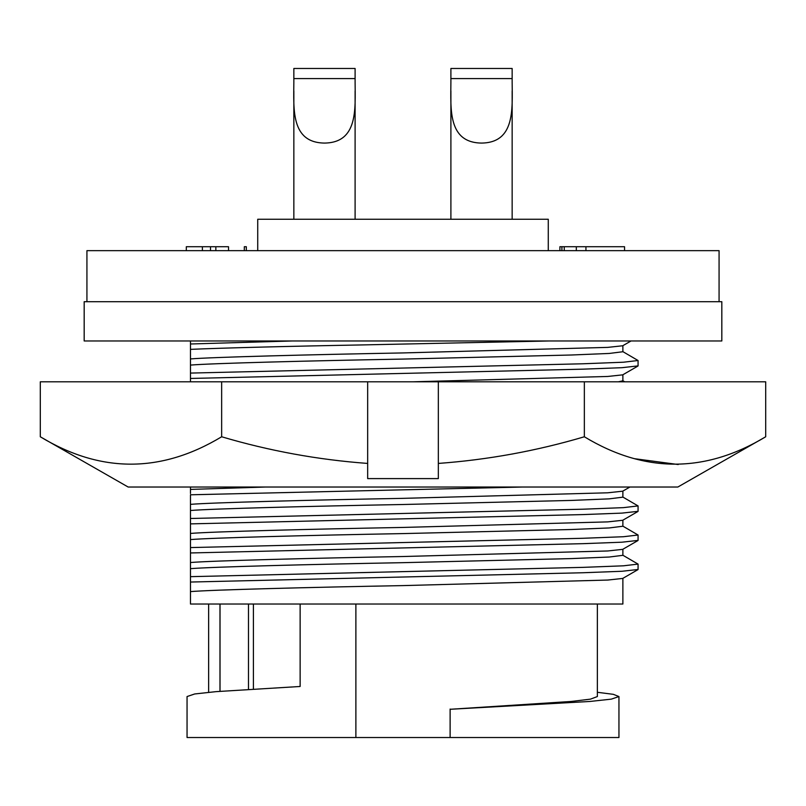 <?xml version="1.0" encoding="UTF-8"?>
<svg xmlns="http://www.w3.org/2000/svg" width="806" height="806" viewBox="0 0 806 806"><rect width="100%" height="100%" fill="white"/><g stroke="black" fill="none" stroke-linecap="round" stroke-linejoin="round"><path stroke-width="1.21" d="M40.3 436.771C100.609 473.283 161.059 473.283 221.65 436.771L221.65 381.802L40.3 381.802L40.3 436.771L128.154 487.026L677.846 487.026L765.7 436.771C705.109 473.283 644.659 473.283 584.35 436.771C536.635 450.897 487.962 459.793 438.333 463.43L438.333 478.603L367.667 478.603L367.667 381.802L438.333 381.802L438.333 463.43M221.65 436.771C269.365 450.897 318.038 459.793 367.667 463.43M678.219 464.528L634.644 458.715M403 487.026L613.598 487.026M438.333 381.802L584.35 381.802L584.35 436.771M584.35 381.802L765.7 381.802L765.7 436.771M221.65 381.802L367.667 381.802M719.073 301.696L719.073 250.656L86.927 250.656L86.927 301.696M548.271 250.656L548.271 219.252L257.729 219.252L257.729 250.656M721.823 301.696L84.177 301.696L84.177 340.968L721.823 340.968L721.823 301.696M512.153 219.252L512.153 90.917M512.153 82.111C512.304 109.263 515.115 142.662 481.555 143.075C447.864 142.652 450.776 109.173 450.897 82.111L450.897 68.48L512.153 68.48L512.153 82.111M450.897 219.252L450.897 90.866M355.103 219.252L355.103 90.917M355.103 82.111C355.245 109.263 358.055 142.662 324.496 143.075C290.805 142.652 293.716 109.173 293.847 82.111L293.847 68.48L355.103 68.48L355.103 82.111M293.847 219.252L293.847 90.866M631.027 340.968L622.716 345.764L607.724 347.386L403 352.927C309.675 354.63 210.96 357.199 190.468 358.932L190.468 378.457L583.081 369.158L621.98 367.687L638.07 365.894L638.07 360.514L623.451 362.216L583.081 363.778L190.468 373.077L190.468 381.802M190.468 365.088C210.96 363.355 309.675 360.776 403 359.083L571.434 355.003L609.205 353.451L622.877 351.738L622.877 345.673M637.919 569.651L622.716 578.436L607.724 580.058L403 585.599C309.675 587.302 210.96 589.871 190.468 591.604L190.468 582.043L583.081 572.744L621.98 571.273L638.07 569.479L638.07 564.099L623.451 565.812L583.081 567.364L190.468 576.663L190.468 568.673C210.96 566.94 309.675 564.371 403 562.669L571.434 558.588L609.205 557.037L622.877 555.324L622.877 549.259M190.468 591.604L190.468 604.026L622.877 604.026L622.877 578.345M219.978 691.347L219.978 604.026M637.919 366.065L622.716 374.85L607.724 376.462L413.367 381.802M618.393 381.802L622.877 380.825L622.877 374.76M637.919 540.564L622.716 549.349L607.724 550.972L403 556.523C309.675 558.215 210.96 560.785 190.468 562.517L190.468 552.956L583.081 543.667L621.98 542.196L638.07 540.403L638.07 535.013L623.451 536.725L583.081 538.277L190.468 547.576L190.468 539.587C210.96 537.854 309.675 535.285 403 533.592L571.434 529.512L609.205 527.95L622.877 526.237L622.877 520.182M637.919 511.488L622.716 520.273L607.724 521.885L403 527.436C309.675 529.129 210.96 531.698 190.468 533.431L190.468 523.88L583.081 514.581L621.98 513.11L638.07 511.316L638.07 505.926L623.451 507.639L583.081 509.201L190.468 518.49L190.468 510.5C210.96 508.777 309.675 506.198 403 504.506L571.434 500.425L609.205 498.864L622.877 497.161L622.877 491.096M629.919 487.026L622.716 491.186L607.724 492.798L403 498.35C309.675 500.042 210.96 502.622 190.468 504.355L190.468 494.793L522.842 487.026M265.658 487.026L190.468 489.413L190.468 487.026M190.468 489.413L190.468 493.514M190.468 504.355L190.468 510.5M622.726 496.98L638.07 505.926M190.468 518.49L190.468 523.88M190.468 533.431L190.468 539.587M622.726 526.066L638.07 535.013M190.468 547.576L190.468 552.956M190.468 562.517L190.468 568.673M622.726 555.153L638.07 564.099M190.468 576.663L190.468 582.043M597.357 692.283L613.336 694.329L618.948 696.555L611.331 699.134L590.022 701.452L450.121 709.29L571.313 701.452L590.496 699.134L597.357 696.555L597.357 604.026M450.121 709.048L450.121 737.52L618.948 737.52L618.948 696.555M300.134 604.026L300.134 686.48L215.978 691.649L194.669 693.976L187.052 696.555L187.052 737.52L450.121 737.52M355.879 737.52L355.879 604.026M253.406 604.026L253.406 689.1M622.726 351.557L638.07 360.514M190.468 358.932L190.468 348.091M293.847 78.575L355.103 78.575M450.897 78.575L512.153 78.575M252.077 340.968L190.468 340.968L190.468 349.371C220.401 348.011 291.409 346.187 362.186 344.928L549.249 340.968M292.256 340.968L190.468 343.991M624.559 250.656L624.559 246.727L559.898 246.727L559.898 250.656M228.521 250.656L228.521 246.727L186.307 246.727L186.307 250.656M246.324 246.727L244.309 246.727L244.309 250.656L246.324 250.656L246.324 246.727M576.32 246.727L576.32 250.656M585.942 246.727L585.942 250.656M564.26 246.727L564.26 250.656L561.903 250.656L561.903 246.727M202.387 246.727L202.387 250.656M210.507 246.727L210.507 250.656L215.847 250.656L215.847 246.727M220.028 691.336L220.028 604.026M248.48 604.026L248.48 689.402M208.643 604.026L208.643 692.283M622.877 380.734L624.721 381.802"/></g></svg>
